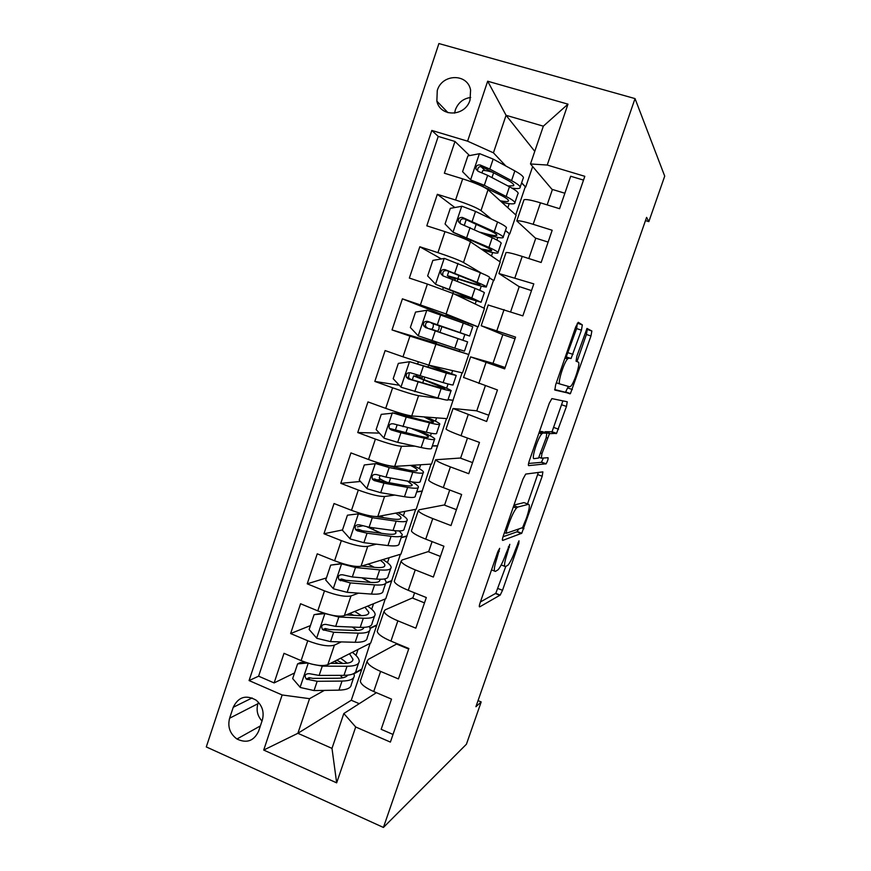 <?xml version="1.0" encoding="UTF-8"?>
<svg xmlns="http://www.w3.org/2000/svg" width="871" height="871" viewBox="0 0 871 871"><rect width="100%" height="100%" fill="white"/><g stroke="black" fill="none" stroke-linecap="round" stroke-linejoin="round"><path stroke-width="1.31" d="M499.682 548.327L497.722 552.007L480.117 602.797C479.192 605.65 479.039 607 479.681 606.869L500.204 595.078L502.513 590.309L518.811 543.46L518.996 540.804L515.316 550.124C512.779 557.2 510.362 562.176 508.065 565.072L505.55 566.618C503.797 566.727 504.363 562.372 507.238 553.564L509.818 544.331L505.757 554.206C503.144 561.468 500.618 566.64 498.179 569.699L495.425 571.409C493.53 571.561 494.064 567.065 497.036 557.919L499.682 548.327M437.264 90.54L436.861 101.156C440.269 117.443 465.234 116.758 470.024 100.078L470.59 90.051C467.629 73.12 441.989 73.632 437.264 90.54M470.699 97.476C463.285 98.488 458.168 102.626 455.348 109.888L454.586 113.154M581.436 330.174L582.329 324.883L578.311 322.314L575.785 326.745L555.622 384.917L554.838 390.056L570.429 393.572L590.974 335.988L591.866 330.991L587.01 328.454L576.885 356.152L576.036 361.171L578.366 362.173C580.685 362.532 574.555 382.26 570.962 386.071L569.808 386.8L559.933 383.991C557.266 384.024 563.548 363.207 567.511 358.961L568.905 358.123L571.049 358.525L581.436 330.174L576.624 328.585L577.353 323.195M383.425 827.45L466.421 744.226L481.184 701.939L475.914 706.708L646.598 217.391L648.841 221.615L664.715 176.138L635.035 98.597L383.425 827.45L206.285 746.926L438.908 43.55L635.035 98.597M525.703 474.085L522.992 479.072L503.253 536.035C502.317 538.92 502.132 540.39 502.709 540.423L521.751 533.259L542.198 476.23L542.873 471.875L525.703 474.085M529.307 460.868L549.253 403.306L551.876 398.602L567.25 401.771L566.466 406.441L556.558 433.366L549.459 433.66L541.958 453.584L541.272 458.168L548.055 457.711C548.251 459.137 547.609 461.162 546.128 463.808L528.643 465.637C528.12 465.397 528.349 463.808 529.307 460.868M485.071 170.553L480.912 166.535M469.589 155.593L454.978 141.461L444.373 173.209L462.675 178.849L455.577 200.014C468.163 204.119 476.633 207.657 480.999 210.597L491.342 219.002M454.858 207.527L437.329 194.298L426.801 225.818L444.972 231.642L437.928 252.655C450.438 256.825 458.963 260.102 463.492 262.487L481.478 273.178M441.368 258.948L419.811 246.754L409.348 278.056L427.389 284.066L420.399 304.926L446.115 313.995L478.157 326.886L445.712 315.335L445.277 316.63M445.527 315.901L402.413 298.84L392.026 329.924L436.295 343.272M402.99 356.827L428.859 365.156L462.523 372.908L468.761 354.53L409.936 336.108L402.99 356.827L385.134 350.567L374.824 381.422L399.288 385.254M440.127 398.613L418.559 395.684C413.583 394.737 404.939 392.113 392.603 387.791L385.711 408.357L367.976 401.912L357.752 432.549L379.386 433.105M414.857 446.148L401.498 446.268C396.359 445.865 387.66 443.481 375.401 439.093L368.542 459.518L350.948 452.909L340.79 483.329L360.474 481.467M381.128 479.507L375.913 480.008M394.759 495.066L384.547 496.503C379.244 496.633 370.502 494.488 358.308 490.046L351.503 510.319L334.039 503.536L323.947 533.749L342.499 529.949M362.652 525.823L357.393 526.901M376.283 544.168L367.714 546.389C362.26 547.042 353.463 545.126 341.345 540.63L334.584 560.772L317.24 553.814L307.223 583.82L326.407 577.941M358.569 593.151L351.002 595.927C345.384 597.103 336.554 595.416 324.491 590.876L317.784 610.865L300.571 603.745L290.62 633.544L307.757 640.751C319.755 645.357 328.639 646.815 334.41 645.128L341.301 641.905M310.424 625.607L290.62 633.544M393.017 734.449L381.171 729.31L391.515 699.119L373.724 691.541C365.221 687.731 360.757 684.236 360.344 681.057L360.757 679.837M397.209 643.702L368.357 659.369L367.083 661.22C367.562 664.246 372.059 667.643 380.594 671.41L398.439 678.923L408.858 648.514L390.937 641.1C382.358 637.398 377.796 634.153 377.241 631.355L377.589 630.321M412.919 597.724L385.189 609.842L384.035 611.377C384.644 614.022 389.25 617.169 397.851 620.827L415.826 628.165L426.322 597.539L408.27 590.309C399.626 586.706 394.955 583.712 394.258 581.316L394.552 580.456M428.728 551.452L402.152 559.977L401.096 561.196C401.847 563.428 406.561 566.324 415.238 569.884L433.344 577.048L443.916 546.204L425.734 539.138C417.013 535.654 412.233 532.91 411.395 530.918L411.624 530.232M444.646 504.886L419.234 509.764L418.287 510.656C419.18 512.486 424.003 515.131 432.745 518.572L450.982 525.561L461.63 494.499L443.317 487.608C434.52 484.232 429.632 481.75 428.652 480.161L428.826 479.66M460.661 458.004L435.587 459.757C436.632 461.184 441.564 463.557 450.383 466.9L468.761 473.704L479.475 442.414L461.02 435.707C452.158 432.441 447.161 430.22 446.039 429.055L446.137 428.739M476.785 410.829L453.018 408.499L486.649 421.477L497.461 389.958L463.579 377.448M493.019 363.338L470.58 356.881L504.679 368.869L515.567 337.11L481.173 325.732L502.807 334.693M488.206 305.024L522.84 315.868L533.803 283.881L498.92 273.516L519.203 286.701M505.953 252.851L506.062 252.514C507.706 252.242 513.084 253.537 522.208 256.412L541.141 262.487L552.181 230.26L533.161 224.304C523.994 221.506 518.539 220.374 516.808 220.918L535.719 238.393M505.452 230.477L509.742 233.961L505.387 230.652M462.675 178.849C475.283 182.932 483.743 186.568 488.032 189.736L516.111 215.235L509.742 233.961M489.36 277.871L493.901 280.571L489.328 277.969M444.972 231.642C457.515 235.791 466.018 239.166 470.482 241.768L500.226 261.964L493.901 280.571M427.389 284.066L453.051 293.44L484.45 308.399L478.157 326.886M385.711 408.357C398.003 412.702 406.681 415.238 411.722 415.957L446.975 418.635L462.066 372.799M448.01 399.68L453.181 400.377M368.542 459.518C380.779 463.927 389.5 466.214 394.705 466.399L431.537 464.08L446.496 418.603M432.288 445.985L437.699 445.941M351.503 510.319C363.675 514.783 372.44 516.841 377.796 516.492L416.186 509.241L431.036 464.112M416.665 492.006L422.315 491.211M334.584 560.772C346.691 565.29 355.499 567.108 361.019 566.248L400.932 554.119L415.663 509.339M401.139 537.734L407.018 536.209M317.784 610.865C329.815 615.438 338.677 617.027 344.35 615.645L385.777 598.725L400.388 554.283M385.831 583.124L391.83 580.913M258.633 731.161L262.302 720.175C264.414 712.195 262.345 705.521 256.107 700.153C245.96 694.514 238.338 696.898 233.232 707.296L229.606 718.227C227.462 726.817 229.9 733.741 236.956 739.011C246.7 743.627 253.929 741.014 258.633 731.161M454.978 141.461L438.222 136.42L431.82 130.443L249.073 680.567L282.15 694.971L309.553 698.673L324.35 690.398M431.82 130.443L467.596 141.178L487.673 81.221L567.979 104.161L547.228 165.044L584.811 176.312L390.393 742.092L355.706 726.991L336.663 782.855L263.706 750.062L282.15 694.971M370.142 628.427L376.729 625.345L370.708 643.038L327.801 664.715C321.965 666.609 313.07 665.237 301.105 660.61L284 653.326L274.125 682.918L258.611 676.19L249.073 680.567M583.516 180.101L570.69 176.247L559.563 208.702L540.488 202.834C531.288 200.069 525.79 199.056 523.994 199.775L523.819 200.308M324.491 590.876L307.223 583.82M341.345 540.63L323.947 533.749M358.308 490.046L340.79 483.329M375.401 439.093L357.752 432.549M392.603 387.791L374.824 381.422M409.936 336.108L392.026 329.924M402.413 298.84L420.399 304.926M419.811 246.754L437.928 252.655M437.329 194.298L455.577 200.014M438.222 136.42L258.611 676.19M534.772 151.358L506.073 115.299L493.432 152.828L505.833 165.991M521.642 182.768L525.681 187.058L521.555 183.019M532.66 166.535L525.681 187.058M353.985 673.827L361.715 669.505L351.274 700.251L297.882 733.295L331.993 748.385L343.827 713.534L355.706 726.991M309.553 698.673L297.882 733.295L263.706 750.062M376.414 692.685L343.827 713.534M645.476 220.592L648.841 221.615M481.184 701.939L478.037 700.622M351.274 700.251L359.233 703.681M552.334 189.758L530.483 163.966L543.33 126.175L506.073 115.299L487.673 81.221M499.823 261.692L509.295 233.82M484.015 308.192L493.454 280.429M468.761 354.53L477.722 326.734M376.729 625.345L385.211 598.954M361.715 669.505L370.131 643.342M515.73 214.887L525.235 186.917M356.01 655.449L358.046 649.439M361.291 669.32L354.268 673.25M294.55 672.967L274.125 682.918M371.688 609.199L373.55 603.712M376.305 625.171L370.066 628.078M408.673 649.037L397.024 644.224L397.209 643.691M424.493 602.884L412.767 598.17L414.585 592.835M391.395 580.739L386.049 582.71M387.475 562.655L389.152 557.701M440.41 556.427L428.608 551.811L432.092 541.61M406.594 536.035L401.248 537.418M381.073 533.237L373.387 529.742M403.36 515.806L404.863 511.386M456.437 509.666L444.548 505.158L449.719 490.025M421.88 491.048L416.741 491.767M414.389 483.307L414.738 482.273M419.354 468.652L420.671 464.766M472.561 462.61L460.596 458.2L467.477 438.059M437.264 445.778L432.343 445.821M430.448 435.935L431.341 433.29M435.446 421.183L436.578 417.851M488.794 415.227L476.753 410.938L485.365 385.711M452.746 400.225L448.042 399.582M424.003 379.691L424.819 377.252M446.616 388.248L448.075 383.969M451.657 373.409L452.593 370.621M505.136 367.551L493.008 363.359L502.817 334.66L514.99 338.786M468.326 354.377L436.142 343.718L436.665 342.161M439.964 332.384L441.891 326.679M459.039 351.623L459.681 349.75M462.893 340.256L464.853 334.475M468.119 324.839L468.707 323.119M510.624 311.796L519.247 286.581L531.506 290.598M457.221 281.246L457.961 279.025M475.196 303.99L476.165 301.137M479.823 290.337L481.26 286.113M528.828 258.535L535.785 238.186L548.131 242.084M491.462 256.02L492.638 252.557M496.884 240.037L497.766 237.435M547.162 204.881L552.432 189.464L564.865 193.242M547.228 165.044L530.483 163.966M493.432 152.828L467.596 141.178M507.837 207.723L509.219 203.662M514.064 189.388L514.38 188.43M331.993 748.385L336.663 782.855M567.979 104.161L543.33 126.175M258.415 702.255L257.914 703.724C256.085 710.203 257.457 715.973 262.019 721.046M480.411 601.948L495.784 593.336L505.768 566.52M527.521 503.939L538.354 472.452M503.003 536.786L516.971 531.822L518.735 528.98M506.639 530.221L506.247 533.302L522.546 527.652L526.552 517.831C529.383 509.23 530.036 504.712 528.512 504.309L517.744 507.074L516.438 508.098C514.075 511.07 511.615 516.122 509.045 523.286L506.639 530.221L505.43 529.764M524.549 502.828L528.512 504.309M513.988 505.06L523.961 502.611M544.495 432.397L545.235 431.7L552.04 431.755L562.895 400.878M528.555 463.459L541.359 462.359L543.428 458.026M542.96 433.05L541.697 433.932C537.57 438.32 531.038 459.572 534.086 458.647L538.528 458.07L546.117 437.95L546.836 433.225L542.96 433.05L539.389 431.776M542.208 431.581L546.836 433.225M539.508 431.417L542.11 431.548M571.049 358.525L566.248 356.892L576.624 328.585M576.983 361.585L586.401 334.464L587.272 329.467L586.608 329.042M554.609 389.533L565.453 392.266L568.36 386.386M307.713 663.016L297.599 663.887L292.667 678.585L300.321 687.491L314.039 690.572L338.95 690.148C346.919 689.897 351.046 688.014 351.318 684.486L353.626 677.692M342.728 677.801L340.071 675.363M311.742 664.138L322.281 666.13L347.05 666.261C354.965 666.184 359.026 664.497 359.222 661.187C359.168 658.639 356.86 655.689 352.309 652.335M330.468 663.364L342.782 663.462C349.413 663.419 352.82 662.014 352.984 659.249L349.521 653.74M297.599 663.887L300.255 662.635L305.231 662.21M358.558 663.147L356.217 670.049C355.989 673.446 351.906 675.21 343.969 675.352L319.145 675.428L309.183 673.653C305.122 673.795 304.164 675.602 306.298 679.097L317.164 681.296L342.02 681.078C349.979 680.904 354.072 679.086 354.323 675.646L353.866 673.501M342.88 663.462L336.794 660.164M334.475 661.339L338.286 663.419M347.671 675.167C346.44 677.137 343.141 678.15 337.785 678.226L312.918 678.378L309.063 677.671L306.298 679.097M347.257 663.179L340.648 658.226M325.319 613.543L314.093 614.665L309.129 629.472L316.837 638.323L330.545 641.611L355.161 642.286C363.044 642.395 367.039 640.904 367.159 637.812L369.587 630.68M357.154 630.452L352.254 627.055M325.144 613.609L338.83 617.006L363.316 618.225C371.144 618.519 375.074 617.234 375.129 614.36C374.944 612.084 372.44 609.341 367.616 606.14M346.125 614.926L358.972 615.59C365.526 615.862 368.825 614.784 368.879 612.378L364.96 607.229M314.093 614.665L323.664 613.021M374.552 616.037L372.091 623.277C372.026 626.238 368.063 627.61 360.213 627.381L335.683 626.369L325.754 624.376C321.856 624.398 320.8 626.151 322.586 629.646L333.691 632.27L358.264 633.152C366.114 633.337 370.088 631.921 370.186 628.906L369.326 626.445M353.778 615.318L349.739 613.445M347.507 614.36L349.075 615.078M363.904 627.381C363.425 629.613 360.104 630.637 353.942 630.462L329.369 629.526L325.242 628.524M361.465 615.645L354.693 611.42M342.836 563.646L330.708 565.116L325.71 580.021L333.473 588.818L347.159 592.313L371.492 594.087C379.266 594.566 383.142 593.478 383.109 590.821L385.657 583.341M370.556 582.405L361.803 577.789M341.835 563.929L355.51 567.533L379.691 569.874C387.421 570.538 391.231 569.656 391.133 567.217C390.818 565.214 388.074 562.677 382.892 559.607M361.617 566.063L375.281 567.402C381.759 567.979 384.949 567.25 384.873 565.203C384.699 563.907 383.196 562.296 380.366 560.369M330.708 565.116L342.205 563.461M390.654 568.611L388.085 576.188C388.161 578.714 384.318 579.683 376.577 579.084L352.33 576.961L342.434 574.751C338.699 574.686 337.567 576.373 339.037 579.836L350.327 582.906L374.606 584.898C382.369 585.443 386.212 584.43 386.158 581.861L384.568 578.975M379.767 579.269L379.898 579.868C379.941 582.013 376.718 582.851 370.219 582.383L345.929 580.336L341.574 579.019L339.037 579.836M374.301 567.315L368.074 564.103M360.844 513.52L347.431 515.207L342.401 530.221L350.229 538.964L363.882 542.677L387.933 545.573C395.608 546.422 399.354 545.736 399.168 543.526L401.825 535.698M381.596 533.313L367.148 526.89M361.922 513.836L368.139 515.447M358.645 513.901L372.298 517.722L396.185 521.185C403.817 522.23 407.497 521.751 407.236 519.758C406.779 518.027 403.698 515.676 398.014 512.681M376.098 516.612L391.7 518.887C398.091 519.78 401.183 519.388 400.965 517.722C400.693 516.568 398.907 515.044 395.641 513.128M347.431 515.207L360.823 513.509M406.866 520.858L404.177 528.795C404.405 530.875 400.693 531.43 393.05 530.461L369.097 527.216L359.244 524.788C355.64 524.647 354.443 526.28 355.64 529.688L357.219 530.798L367.072 533.204L391.068 536.318C398.722 537.244 402.446 536.634 402.239 534.5L399.212 530.94M394.803 530.679L395.967 532.475C396.131 534.261 393.017 534.75 386.593 533.967L362.597 530.809L358.068 529.176L355.64 529.688M384.176 517.788L380.104 516.067M416.948 470.59L417.176 469.915C417.514 471.2 414.531 471.244 408.227 470.046L377.818 463.405L364.285 464.962L359.211 480.073L367.094 488.762L380.736 492.692L404.471 496.72C412.059 497.951 415.674 497.679 415.336 495.915L418.113 487.738M387.094 482.338C382.304 480.357 379.702 478.887 379.277 477.939L379.397 477.58M375.564 463.524L389.195 467.564L412.789 472.169C420.323 473.595 423.872 473.53 423.458 471.984C422.794 470.525 419.212 468.282 412.702 465.266M417.176 469.915C416.752 468.903 414.52 467.411 410.481 465.408M385.755 464.94L387.889 466.05M423.186 472.801L420.366 481.086C420.758 482.719 417.176 482.861 409.631 481.511L385.973 477.123L376.163 474.466C372.69 474.27 371.438 475.838 372.396 479.202L374.127 480.531L383.948 483.155L407.628 487.401C415.195 488.707 418.788 488.511 418.418 486.824C418.015 485.67 415.859 484.026 411.939 481.903M407.563 481.13L412.135 484.766C412.44 486.17 409.424 486.323 403.088 485.223L379.386 480.944L374.726 478.985L372.396 479.202M433.344 422.217L433.486 421.793C433.965 422.696 431.091 422.391 424.863 420.867L394.77 412.963L381.248 414.356L376.141 429.577L384.078 438.2L397.699 442.348L421.139 447.531C428.608 449.153 432.103 449.294 431.613 447.977L434.509 439.452M392.614 412.789L406.224 417.057L429.512 422.816C436.937 424.623 440.356 424.983 439.79 423.894C438.799 422.653 434.172 420.366 425.919 417.035M433.486 421.793L423.905 416.882M439.605 424.417L436.676 433.061C437.22 434.226 433.769 433.954 426.322 432.223L393.202 423.796C389.838 423.546 388.542 425.07 389.304 428.369L391.144 429.893L400.932 432.745L424.319 438.157C431.776 439.844 435.239 440.062 434.716 438.832C433.464 437.155 427.465 434.183 416.719 429.936M412.244 428.88C421.902 432.637 427.291 435.26 428.423 436.741C428.848 437.765 425.941 437.569 419.691 436.153L389.304 428.369M422.729 382.837L423.72 379.908L413.627 375.869L415.75 376.098L416.926 374.911M422.827 376.675L421.902 378.003L419.713 377.905L425.658 380.289C440.508 385.592 449.001 388.999 451.113 390.524C451.799 391.297 448.467 390.644 441.118 388.564L437.917 398.014C445.288 400.018 448.641 400.584 447.988 399.724L451.004 390.839M449.85 373.528L409.773 361.705L398.33 363.392L393.191 378.722L401.183 387.29L437.917 398.014M409.773 361.705L446.344 373.126L456.219 375.477L429.893 365.395M449.915 373.343L427.901 364.916M456.143 375.695L453.083 384.71C453.791 385.418 450.481 384.721 443.132 382.598L410.361 372.766C407.095 372.483 405.755 373.953 406.354 377.197L408.292 378.907L441.118 388.564M423.72 379.908L444.809 388.401L436.415 386.746L410.589 379.321L408.477 377.579L409.207 373.822M439.746 332.395L429.479 328.781L431.874 329.325L433.225 326.919L433.344 323.827L431.385 323.108L441.793 326.32M426.779 310.294L418.2 335.803L410.361 327.507L415.532 312.079L427.062 310.25L463.296 323.087L460.062 332.624L469.611 336.032L437.482 325.199L439.158 325.819L439.017 328.911L437.678 331.307L435.576 330.871L467.629 341.889L458.026 338.634L454.804 348.15L464.483 351.155L467.618 341.9M418.2 335.803L454.804 348.15M463.296 323.087L472.768 326.745L469.621 335.999M439.768 332.319L461.303 339.723L427.759 328.302L425.571 326.375C425.157 323.108 426.572 321.704 429.828 322.161L463.296 333.865L441.706 326.592M460.062 332.624L427.639 321.377C424.46 321.061 423.099 322.499 423.535 325.678L425.56 327.561L458.026 338.634M486.366 286.69L489.426 277.675C490.482 277.359 487.466 275.704 480.357 272.71L444.471 258.426L432.854 260.396L427.65 275.933L435.75 284.382L471.81 297.947L481.075 302.259L455.947 294.812M435.75 284.382L474.749 300.06L454.259 294.006M480.357 272.71L477.112 282.313C484.232 285.231 487.281 286.799 486.247 287.027C483.612 286.984 474.739 284.501 459.648 279.569L453.453 277.827L455.021 278.774L455.228 280.44M449.425 278.176L449.175 276.836L447.356 275.682L457.874 278.644L458.952 275.476M477.112 282.313L445.048 269.618C441.945 269.281 440.552 270.674 440.868 273.81L442.947 275.846L475.054 288.366C482.196 291.23 485.256 292.754 484.243 292.928L481.162 302.008M440.868 273.81L442.795 274.811C442.522 271.589 443.96 270.228 447.117 270.739L472.234 280.876C478.212 283.315 480.77 284.632 479.921 284.828C477.754 284.795 470.405 282.737 457.874 278.644M503.22 237.043L506.193 228.278C507.423 227.483 504.538 225.382 497.548 221.985L475.522 211.413L462.011 206.242L450.307 208.343L445.059 223.999L453.018 232.176L488.936 247.386C495.991 250.587 498.941 252.459 497.798 253.026C496.252 253.439 491.244 252.47 482.752 250.097M453.225 232.383L484.015 246.079C489.927 248.758 492.409 250.325 491.451 250.794L481.042 248.943M484.472 234.179C494.902 237.141 501.086 238.306 503.003 237.696C504.2 236.988 501.282 234.974 494.271 231.642L462.577 217.489C459.54 217.14 458.124 218.501 458.331 221.582L460.465 223.771L492.202 237.739C499.235 241.017 502.164 242.976 500.977 243.63L497.983 252.47M458.331 221.582L460.16 222.9C459.997 219.71 461.456 218.403 464.548 218.959L489.317 230.39C495.207 233.178 497.646 234.865 496.655 235.453C494.978 235.987 489.513 234.92 480.28 232.252M480.792 185.654L480.988 185.066M520.183 187.058L523.079 178.544C524.473 177.259 521.729 174.712 514.848 170.901L493.16 159.088L479.671 153.677L467.879 155.92L462.588 171.685L470.819 180.003L484.32 185.294L506.182 196.487C513.117 200.09 515.937 202.42 514.619 203.455C513.171 204.271 508.925 203.879 501.87 202.301M470.819 180.003L472.561 181.549L501.173 195.365C506.998 198.381 509.361 200.319 508.272 201.201C507.303 201.778 504.603 201.626 500.172 200.766M492.779 172.284C487.096 170.672 483.732 170.15 482.676 170.716L482.545 171.097M483.209 186.198L480.977 185.741M511.941 188.114C516.198 188.757 518.833 188.735 519.856 188.027C521.228 186.83 518.452 184.369 511.549 180.635L489.796 169.061L480.226 165C477.243 164.619 475.816 165.958 475.925 168.996L478.103 171.315L487.673 175.354L509.47 186.775C516.394 190.455 519.17 192.872 517.831 194.004L514.913 202.595M475.925 168.996L477.656 170.629C477.602 167.482 479.072 166.209 482.088 166.797L506.519 179.568C512.311 182.692 514.641 184.75 513.509 185.752L507.945 185.969M488.032 189.736L480.999 210.597M470.482 241.768L463.492 262.487M453.051 293.44L446.115 313.995M435.75 344.742L428.859 365.156M418.559 395.684L411.722 415.957M401.498 446.268L394.705 466.399M384.547 496.503L377.796 516.492M367.714 546.389L361.019 566.248M351.002 595.927L344.35 615.645M334.41 645.128L327.801 664.715M380.594 671.41L373.724 691.541M540.488 202.834L533.161 224.304M522.208 256.412L514.935 277.74M504.059 309.608L496.829 330.773M486.04 362.412L478.865 383.436M468.141 414.846L461.02 435.707M450.383 466.9L443.317 487.608M432.745 518.572L425.734 539.138M415.238 569.884L408.27 590.309M397.851 620.827L390.937 641.1M307.757 640.751L301.105 660.61M257.914 703.724L229.606 718.227M252.122 697.943L233.232 707.296M495.828 557.451L497.036 557.919M491.516 569.895L494.478 571.038M508.337 546.846L509.437 547.26M506.127 553.139L507.238 553.564M501.195 564.941L504.701 566.292M517.799 543.069L518.811 543.46M498.103 588.578L502.513 590.309M495.523 593.554L499.943 595.307M498.136 550.908L499.312 551.354M537.712 474.586L542.198 476.23M521.783 527.924L523.939 528.73M516.971 531.822L521.435 533.52M504.44 532.617L506.073 533.237M513.803 505.605L517.744 507.074M507.837 522.829L509.045 523.286M561.947 404.863L566.466 406.441M554.054 427.585L558.561 429.185M551.637 432.027L556.166 433.638M545.235 431.7L549.884 433.355M546.237 437.58L547.38 437.982M540.826 453.17L541.958 453.584M539.029 457.351L541.152 458.124M541.359 462.359L545.867 463.993M568.23 352.766L573.031 354.388M565.333 356.903L568.905 358.123M556.373 382.761L559.933 383.991M587.272 329.467L591.866 330.991M586.401 334.464L590.974 335.988M567.816 387.954L572.356 389.522M565.453 392.266L570.004 393.844M577.495 323.283L582.329 324.883M308.225 663.179L300.125 687.263M342.02 681.078L338.95 690.148M347.05 666.261L343.969 675.352M317.164 681.296L314.039 690.572M322.281 666.13L319.145 675.428M310.087 678.063L307.202 679.543M324.861 613.641L316.652 638.105M358.264 633.152L355.161 642.286M363.316 618.225L360.213 627.381M333.691 632.27L330.545 641.611M338.83 617.006L335.683 626.369M326.549 629.134L323.762 630.31M341.552 563.962L333.277 588.589M374.606 584.898L371.492 594.087M379.691 569.874L376.577 579.084M350.327 582.906L347.159 592.313M355.51 567.533L352.33 576.961M343.12 579.857L340.43 580.728M358.362 513.934L350.022 538.735M373.202 529.666L373.811 527.859M391.068 536.318L387.933 545.573M396.185 521.185L393.05 530.461M367.072 533.204L363.882 542.677M372.298 517.722L369.097 527.216M359.81 530.243L357.219 530.798M375.281 463.557L366.887 488.544M389.043 482.686L390.633 477.983M394.236 467.302L394.541 466.41M407.628 487.401L404.471 496.72M412.789 472.169L409.631 481.511M383.948 483.155L380.736 492.692M389.195 467.564L385.973 477.123M376.62 480.291L374.127 480.531M392.331 412.832L383.871 437.982M405.832 432.941L407.574 427.77M411.058 417.449L411.558 415.946M424.319 438.157L421.139 447.531M429.512 422.816L426.322 432.223M400.932 432.745L397.699 442.348M406.224 417.057L402.979 426.681M393.55 429.98L391.144 429.893M421.52 378.145L415.75 376.098M409.49 361.737L400.976 387.072M427.988 367.235L428.684 365.189M446.344 373.126L443.132 382.598M418.036 381.988L414.781 391.667M423.36 366.179L420.094 375.88M410.589 379.321L408.292 378.907M437.264 331.437L431.461 329.445M435.26 330.882L431.983 340.615M440.628 314.954L437.34 324.72M427.759 328.302L425.56 327.561M429.828 322.161L427.639 321.377M439.158 325.819L433.344 323.827M444.177 258.48L435.554 284.175M452.909 293.375L453.617 291.273M475.054 288.366L471.81 297.947M452.615 279.406L449.305 289.205M458.015 263.369L454.706 273.2M447.117 270.739L445.048 269.618M455.021 278.774L449.175 276.836M461.717 206.296L453.018 232.176M470.351 241.681L470.852 240.189M474.434 229.563L476.219 224.283M492.202 237.739L488.936 247.386M497.548 221.985L494.271 231.642M470.079 227.56L466.758 237.435M475.522 211.413L472.191 221.31M464.548 218.959L462.577 217.489M479.366 153.732L470.612 179.796M487.912 189.628L488.206 188.746M491.973 177.597L493.617 172.73M509.47 186.775L506.182 196.487M514.848 170.901L511.549 180.635M487.673 175.354L484.32 185.294M493.16 159.088L489.796 169.061M482.088 166.797L480.226 165M447.999 112.697L436.861 101.156M367.083 661.22L360.344 681.057M384.035 611.377L377.241 631.355M401.096 561.196L394.258 581.316M418.287 510.656L411.395 530.918M435.587 459.757L428.652 480.161M453.018 408.499L446.039 429.055M470.58 356.881L463.535 377.568M488.25 304.883L481.173 325.732M506.062 252.514L498.92 273.516M523.994 199.775L516.808 220.918M260.385 725.913L236.956 739.011M495.784 593.336L500.204 595.078M517.287 531.571L521.751 533.259M513.335 506.944L516.438 508.098M552.04 431.755L556.558 433.366M544.8 431.994L549.459 433.66M541.62 462.174L546.128 463.808M538.975 432.963L541.697 433.932M564.92 358.079L567.511 358.961M565.878 392.004L570.429 393.572M352.439 660.882L352.984 659.249M363.436 628.416L363.784 627.381M368.4 613.783L368.879 612.378M325.231 628.524L322.586 629.646M379.484 581.099L379.898 579.868M384.47 566.368L384.873 565.203M395.63 533.466L395.967 532.475M400.66 518.637L400.965 517.722M380.039 475.675L379.277 477.939M411.885 485.517L412.135 484.766M397.078 425.037L395.26 430.47M400.998 413.398L400.529 414.814M421.902 378.003L416.131 375.967M413.627 375.869L412.288 379.854M418.298 361.988L417.601 364.089M408.477 377.579L406.343 377.197M437.678 331.307L431.874 329.325M425.571 326.375L423.535 325.678M443.426 287.332L442.729 289.401M448.805 271.371L447.356 275.682M460.803 235.714L460.334 237.108M466.214 219.634L464.341 225.186M482.676 170.716L481.99 172.774M508.272 201.201L508.512 200.472M513.509 185.752L513.781 184.946"/></g></svg>
